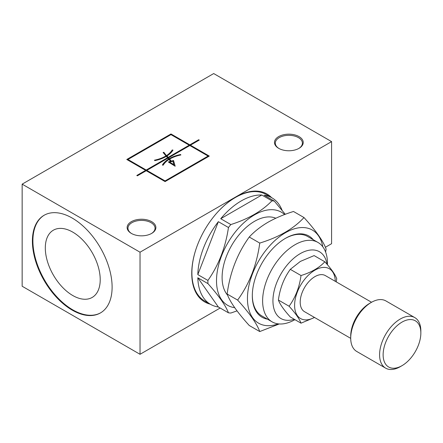 <?xml version="1.0" encoding="UTF-8"?>
<svg xmlns="http://www.w3.org/2000/svg" width="443" height="443" viewBox="0 0 443 443"><rect width="100%" height="100%" fill="white"/><g stroke="black" fill="none" stroke-linecap="round" stroke-linejoin="round"><path stroke-width="0.66" d="M169.619 159.115L171.303 161.451L173.54 160.826L173.54 160.482L175.173 166.241L168.318 161.955L170.555 161.324L169.01 159.491A28.684 16.563 180 0 0 163.157 165.195L162.371 165.04A29.52 17.044 180 0 1 168.617 159.026L167.908 158.184L146.81 170.367L165.078 180.916L208.105 156.074L189.837 145.525L168.534 157.824L169.232 158.655A29.52 17.044 180 0 1 180.606 154.513L180.877 154.967A28.684 16.563 180 0 0 169.619 159.115L171.303 161.114L173.54 160.482M171.303 161.451L171.303 161.114M237.022 310.875L230.836 313.035A61.472 35.49 120 0 1 228.461 312.824L218.349 306.982A61.472 35.49 -60 0 1 210.525 304.341A61.472 35.49 -60 0 1 197.811 277.767L218.349 306.982M172.897 161.202L169.691 162.105L169.691 162.443L173.9 165.078L172.897 161.202M325.633 252.1L326.109 249.01C323.229 241.114 315.859 230.626 303.992 217.541C293.742 228.649 278.996 237.166 259.753 243.08C256.874 264.681 249.503 283.681 237.636 300.088C249.503 313.173 256.874 323.661 259.753 331.558L279.251 323.96M278.298 323.872A53.764 31.038 -60 0 1 247.449 298.571A53.764 31.038 -60 0 1 281.864 235A53.764 31.038 -60 0 1 322.797 246.79M170.976 133.958L170.976 134.295L189.837 145.188L198.674 140.082L198.674 139.744L189.837 144.844L170.976 133.958L126.77 159.48L145.631 170.367L136.787 175.472L137.38 175.816L146.218 170.71L165.078 181.597L209.284 156.074L190.424 145.188L199.267 140.082L198.674 139.744M189.837 145.188L189.837 144.844M331.585 141.616L213.703 73.555L22.15 184.15L140.032 252.205L331.585 141.616L331.585 243.7L325.395 247.272M131.338 233.406A14.381 8.301 0 0 0 151.672 233.406A14.381 8.301 0 0 0 151.672 221.666A14.381 8.301 0 0 0 131.338 221.666A14.381 8.301 0 0 0 131.338 233.406L131.338 233.406M278.686 148.333A14.381 8.301 -0 0 0 299.019 148.333A14.381 8.301 -0 0 0 299.019 136.594A14.381 8.301 -0 0 0 278.686 136.594A14.381 8.301 -0 0 0 278.686 148.333L278.686 148.333M290.303 316.989C283.913 309.945 279.943 304.297 278.392 300.044C279.943 288.415 283.913 278.182 290.303 269.35L300.371 261.409L314.12 255.594L324.83 261.78C319.314 267.76 311.374 272.345 301.013 275.529C299.462 287.164 295.492 297.391 289.102 306.229C295.492 313.273 299.462 318.921 301.013 323.174L290.303 316.989M289.102 306.229L278.392 300.044M198.674 140.082L198.968 140.254M168.534 157.824L169.232 158.655M131.637 233.577A13.545 7.819 180 0 1 127.961 228.217A13.545 7.819 180 0 1 141.505 220.398A13.545 7.819 180 0 1 155.05 228.217A13.545 7.819 180 0 1 151.368 233.577M169.232 158.998A29.52 17.044 180 0 1 180.606 154.851L180.606 154.513M146.81 170.367L146.81 170.71L165.078 181.259L208.105 156.418L208.105 156.074M400.223 366.699A29.172 16.845 -60 0 1 385.637 368.144A29.172 16.845 -60 0 1 385.631 334.454A29.172 16.845 -60 0 1 414.809 317.614A29.172 16.845 -60 0 1 420.85 330.965L420.85 333.009A26.674 15.4 -60 0 1 401.989 365.68L400.223 366.699L401.989 365.68A26.674 15.4 -60 0 1 383.129 354.788A26.674 15.4 -60 0 1 401.989 322.122A26.674 15.4 -60 0 1 420.85 333.009M172.194 149.956L172.986 150.111A29.52 17.044 180 0 1 166.967 155.975L168.146 157.37L189.244 145.188L170.976 134.639L127.949 159.48L146.218 170.029L167.52 157.73L166.358 156.351A29.52 17.044 180 0 1 154.751 160.643L154.474 160.183A28.684 16.563 180 0 0 165.97 155.892L163.102 152.492L163.849 152.281L166.574 155.847A28.684 16.563 0 0 0 172.194 150.293L172.194 149.956A28.684 16.563 180 0 1 166.574 155.51M137.081 175.644L145.631 170.71L145.631 170.367M259.753 243.08L249.254 237.022C254.282 231.589 260.512 226.678 267.954 222.275C275.574 217.984 284.085 214.384 293.493 211.483L303.992 217.541M267.456 319.165A46.886 27.067 -60 0 1 252.311 295.763A46.886 27.067 -60 0 1 285.464 238.34A46.886 27.067 -60 0 1 313.301 239.757M275.784 218.227A45.845 26.469 120 0 0 254.52 221.328A45.845 26.469 120 0 0 225.924 257.643A45.845 26.469 120 0 0 227.586 295.143M385.637 368.144L356.753 351.471A29.172 16.845 -60 0 1 350.712 338.114A29.172 16.845 -60 0 1 371.339 302.386A29.172 16.845 -60 0 1 385.925 300.941L414.809 317.614M371.339 302.386L369.573 303.405L371.339 302.386M350.712 338.114L350.712 336.071A26.674 15.4 -60 0 1 369.573 303.405M163.334 152.769L163.849 152.281M172.194 150.293L172.798 150.415M154.657 160.488A28.684 16.563 0 0 0 165.97 156.229L165.97 155.892M285.281 214.301L274.283 201.061L264.166 195.219A61.472 35.49 -60 0 1 271.996 197.866A61.472 35.49 -60 0 1 282.019 210.132M127.063 159.652L170.976 134.295M190.424 145.188L190.424 145.525L208.991 156.246M127.949 159.48L127.949 159.818L146.218 170.367L167.52 158.068L167.52 157.73M166.967 155.975L168.146 157.708L189.244 145.525L189.244 145.188M163.849 152.625L166.574 155.847M162.553 165.078A29.52 17.044 180 0 1 168.617 159.369L168.617 159.026M168.694 162.188L170.555 161.662L170.555 161.324M173.54 160.826L175.057 166.169M146.218 170.367L146.218 170.029M336.237 281.875L336.741 278.725C335.19 274.472 331.22 268.823 324.83 261.78M169.691 162.105L173.9 164.735M44.322 215.148A56.372 32.549 -120 0 0 36.005 260.406A56.372 32.549 -120 0 0 72.763 309.851A56.372 32.549 -120 0 0 100.694 312.786M45.308 247.969A38.823 22.416 -120 0 0 62.258 287.042A38.823 22.416 -120 0 0 92.177 297.441A38.823 22.416 -120 0 0 92.177 252.615A38.823 22.416 -120 0 0 53.354 230.199A38.823 22.416 -120 0 0 45.308 247.969M22.15 184.15L22.15 286.239L140.032 354.295L140.032 252.205M72.248 310.144A56.372 32.549 -120 0 0 100.434 312.941A56.372 32.549 -120 0 0 100.434 247.842A56.372 32.549 -120 0 0 44.062 215.298A56.372 32.549 -120 0 0 35.423 260.467A56.372 32.549 -120 0 0 72.248 310.144M230.836 224.562L220.725 218.72L261.796 195.009L271.908 200.845C262.151 211.023 248.457 218.925 230.836 224.562A61.472 35.49 120 0 0 228.461 227.514C225.52 247.499 218.676 265.141 207.928 280.441A61.472 35.49 120 0 0 207.905 282.036A61.472 35.49 120 0 0 207.928 283.609C218.731 295.658 225.576 305.393 228.461 312.824M197.811 277.767L207.928 283.609M301.013 323.174L314.552 317.481M220.725 218.72A61.472 35.49 -60 0 1 241.258 200.912A61.472 35.49 -60 0 1 261.796 195.009M252.311 295.337A45.845 26.469 120 0 0 261.807 315.903L272.118 321.856A45.845 26.469 -60 0 1 265.091 285.12A45.845 26.469 -60 0 1 295.044 244.719A45.845 26.469 -60 0 1 317.963 242.448A45.845 26.469 -60 0 1 327.46 263.435L327.46 264.77M317.963 242.448L307.647 236.496A45.845 26.469 120 0 0 285.093 238.555M197.811 274.605A61.472 35.49 -60 0 1 218.349 221.672L197.811 274.605L207.928 280.441M259.753 331.558L249.254 325.494C237.387 312.415 230.017 301.921 227.137 294.03C230.011 272.434 237.387 253.429 249.254 237.022M237.636 300.088L227.137 294.03M301.013 275.529L290.303 269.35M314.425 317.404A28.756 16.601 -60 0 1 294.601 305.377A28.756 16.601 -60 0 1 314.68 270.308A28.756 16.601 -60 0 1 335.262 281.311M350.712 338.358L304.513 311.684A20.838 12.033 -60 0 1 304.513 287.623A20.838 12.033 -60 0 1 325.35 275.59L371.55 302.264M234.685 307.658A53.764 31.038 -60 0 1 216.505 280.707A53.764 31.038 -60 0 1 242.243 224.302A53.764 31.038 -60 0 1 284.605 214.55M274.283 201.061A61.472 35.49 120 0 0 271.908 200.845M220.16 308.029L140.032 354.295M271.62 197.65A62.308 35.972 120 0 0 266.963 193.995A62.308 35.972 120 0 0 235.809 197.08A62.308 35.972 120 0 0 195.103 251.984A62.308 35.972 120 0 0 204.655 301.916A62.308 35.972 120 0 0 210.148 304.125M216.727 213.116A61.472 35.49 -60 0 1 235.366 197.506A61.472 35.49 -60 0 1 266.099 194.46L271.996 197.866M210.525 304.341L204.627 300.935A61.472 35.49 -60 0 1 196.094 248.85M218.349 221.672L228.461 227.514M168.146 157.708L168.146 157.37M278.99 148.505A13.545 7.819 180 0 1 275.308 143.144A13.545 7.819 180 0 1 288.853 135.325A13.545 7.819 180 0 1 302.397 143.144A13.545 7.819 180 0 1 298.715 148.505M165.078 181.259L165.078 180.916M294.922 319.658A45.845 26.469 -60 0 1 272.118 321.856M204.433 301.783A62.308 35.972 120 0 0 209.705 303.87M271.182 197.395A62.308 35.972 120 0 0 266.736 193.868M294.268 319.281A38.552 22.255 -60 0 1 273.049 297.978A38.552 22.255 -60 0 1 299.119 254.304A38.552 22.255 -60 0 1 327.067 264.316"/></g></svg>
